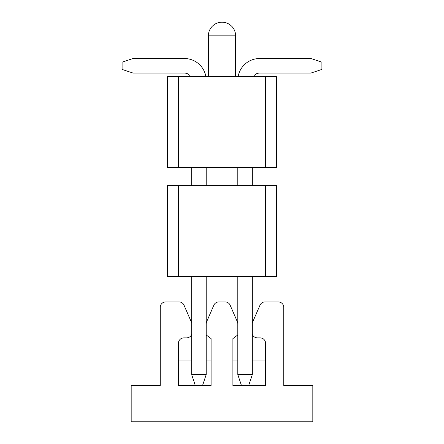 <?xml version="1.0" encoding="UTF-8"?>
<svg xmlns="http://www.w3.org/2000/svg" width="444" height="444" viewBox="0 0 444 444"><rect width="100%" height="100%" fill="white"/><g stroke="black" fill="none" stroke-linecap="round" stroke-linejoin="round"><path stroke-width="0.67" d="M167.51 185.675L276.49 185.675L276.49 276.49L167.51 276.49L167.51 185.675M178.405 276.49L178.405 185.675M265.595 185.675L265.595 276.49M276.49 167.51L167.51 167.51L167.51 76.69L276.49 76.69L276.49 167.51M265.595 76.69L265.595 167.51M178.405 167.51L178.405 76.69M206.199 276.49L206.199 374.575L202.564 385.475L211.1 385.475L211.1 338.611L206.199 334.976M211.1 360.045L206.199 360.045M191.669 360.045L178.405 360.045M191.669 334.393A5.45 5.45 0 0 1 186.58 337.884L183.855 337.884A5.45 5.45 0 0 0 178.405 343.334L178.405 385.475L195.299 385.475L191.669 374.575L206.199 374.575M237.801 323.942A5.45 5.45 0 0 0 237.351 321.767L230.147 305.195A5.45 5.45 0 0 0 225.147 301.92L218.853 301.92A5.45 5.45 0 0 0 213.853 305.195L206.649 321.767A5.45 5.45 0 0 0 206.199 323.942M191.669 322.821A5.45 5.45 0 0 0 191.58 322.605L184.01 305.195A5.45 5.45 0 0 0 179.01 301.92L165.695 301.92A5.45 5.45 0 0 0 160.245 307.37L160.245 385.475L131.18 385.475L131.18 421.8L312.82 421.8L312.82 385.475L283.755 385.475L283.755 307.37A5.45 5.45 0 0 0 278.305 301.92L264.99 301.92A5.45 5.45 0 0 0 259.99 305.195L252.42 322.605A5.45 5.45 0 0 0 252.331 322.821M252.331 334.393A5.45 5.45 0 0 0 257.42 337.884L260.145 337.884A5.45 5.45 0 0 1 265.595 343.334L265.595 385.475L232.9 385.475L232.9 338.611L237.801 334.976M265.595 360.045L252.331 360.045M252.331 276.49L252.331 374.575L237.801 374.575L237.801 276.49L237.801 360.045L232.9 360.045M252.331 374.575L248.701 385.475M237.801 374.575L237.801 276.49L237.801 374.575L237.801 276.49L237.801 374.575L237.801 276.49L237.801 374.575L241.436 385.475M237.801 185.675L237.801 167.51L237.801 185.675M252.331 167.51L252.331 185.675M259.601 73.06A7.265 7.265 0 0 0 253.308 76.69A7.265 7.265 0 0 1 259.601 73.06A7.265 7.265 0 0 0 253.308 76.69A7.265 7.265 0 0 1 259.601 73.06A7.265 7.265 0 0 0 253.308 76.69A7.265 7.265 0 0 1 259.601 73.06A7.265 7.265 0 0 0 253.308 76.69A7.265 7.265 0 0 1 259.601 73.06A7.265 7.265 0 0 0 253.308 76.69A7.265 7.265 0 0 1 259.601 73.06L311 73.06L311 58.525L259.601 58.525A21.795 21.795 0 0 0 238.106 76.69M259.601 58.525L311 58.525L259.601 58.525L311 58.525L259.601 58.525L311 58.525L259.601 58.525L311 58.525L259.601 58.525L311 58.525L321.9 62.16L321.9 69.425L311 73.06M237.801 360.045L237.801 276.49L237.801 360.045M202.564 385.475L195.299 385.475M206.199 167.51L206.199 185.675M205.894 76.69A21.795 21.795 0 0 0 184.399 58.525L133 58.525L133 73.06L184.399 73.06A7.265 7.265 0 0 1 190.692 76.69A7.265 7.265 0 0 0 184.399 73.06A7.265 7.265 0 0 1 190.692 76.69A7.265 7.265 0 0 0 184.399 73.06A7.265 7.265 0 0 1 190.692 76.69A7.265 7.265 0 0 0 184.399 73.06A7.265 7.265 0 0 1 190.692 76.69A7.265 7.265 0 0 0 184.399 73.06A7.265 7.265 0 0 1 190.692 76.69A7.265 7.265 0 0 0 184.399 73.06M191.669 167.51L191.669 185.675M191.669 276.49L191.669 374.575M133 73.06L122.1 69.425L122.1 62.16L133 58.525M235.625 76.69L235.625 35.825L208.375 35.825L208.375 76.69M235.625 35.825A13.625 13.625 0 0 0 222 22.2A13.625 13.625 0 0 0 208.375 35.825"/></g></svg>

